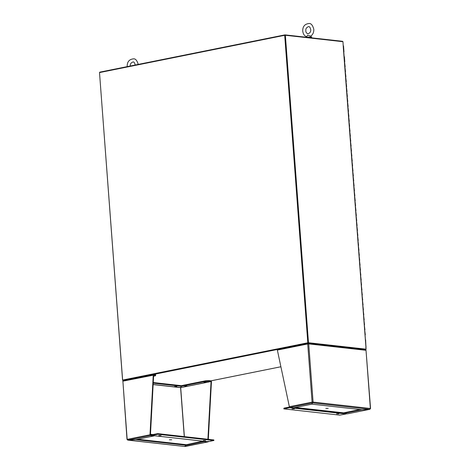 <?xml version="1.0" encoding="UTF-8"?>
<svg xmlns="http://www.w3.org/2000/svg" width="470" height="470" viewBox="0 0 470 470"><rect width="100%" height="100%" fill="white"/><g stroke="black" fill="none" stroke-linecap="round" stroke-linejoin="round"><path stroke-width="0.7" d="M122.623 380.054L307.815 342.771L284.697 35.303L99.505 72.58L122.623 380.054L308.114 342.806L284.961 34.868L99.769 72.151L99.799 72.521M307.815 342.771L365.619 349.228M284.697 35.303L284.996 35.332L308.15 343.27L365.654 349.692A0.629 0.394 78.6 0 0 366.012 349.181M342.853 41.683A0.629 0.394 78.6 0 0 342.465 41.29L284.961 34.868M123.152 380.571L308.15 343.27M122.934 380.201L122.564 380.16L122.923 380.089L122.958 380.553M122.923 380.089L308.114 342.806L366.083 349.163L343.353 48.163M306.957 36.819C304.619 36.225 303.215 34.328 302.733 31.126C302.627 26.537 304.724 23.999 309.019 23.5C311.093 23.294 312.691 25.227 313.807 29.293C313.931 32.248 312.908 34.522 310.74 36.12L307.662 35.209L306.223 37.242M311.675 37.853L311.634 37.294A2.82 0.429 175.7 0 0 311.622 37.259A2.82 0.429 175.7 0 0 309.889 37.024A2.82 0.429 175.7 0 0 307.022 37.306A2.82 0.429 175.7 0 0 306.939 37.324M122.564 380.16L99.511 72.674M311.933 403.93L313.09 402.085L312.098 402.144L312.515 402.913L311.792 404.171L293.527 407.848L289.966 407.449L289.367 406.72L312.098 402.144L312.497 402.191L312.515 402.913L289.966 407.449M308.079 343.923L308.038 343.341L307.721 343.97L308.72 343.911L308.314 343.323L365.495 349.709L366.018 350.309L308.72 343.911L313.09 402.085L312.468 402.285M313.09 402.085L370.395 408.483L369.831 409.282L361.982 409.752L311.951 404.165M312.609 402.185L312.485 402.526M312.626 402.279L312.673 402.902L369.831 409.282M347.412 413.817L343.705 413.453L361.971 409.775L369.913 409.305L347.342 413.847M369.814 409.288L370.301 408.647M343.705 413.453L343.658 412.83L360.044 409.535M370.56 408.542L366.018 350.309L370.384 408.624M312.098 402.144L307.721 343.97L277.359 350.085L289.367 406.72M277.359 350.085A0.711 0.441 -101.4 0 1 277.758 349.433L307.891 343.37M308.238 343.911L308.056 343.576M308.038 343.341L277.67 349.439M346.408 413.753A0.711 0.541 -83.6 0 1 346.073 413.976L339.751 415.128L283.956 408.894L289.473 407.66A0.711 0.541 -83.6 0 0 289.82 407.414M283.81 408.847L283.992 408.13L289.461 407.02M294.343 408.847L292.029 408.853L294.343 408.847M338.899 413.823L336.585 413.829L338.899 413.823M328.166 408.383L325.851 408.383L328.166 408.383M206.289 382.122L203.968 382.128L206.289 382.122M186.972 386.011L184.651 386.017L186.972 386.011M176.885 386.469L174.564 386.475L176.885 386.469M185.303 446.453L185.879 445.225L204.145 441.547L207.805 441.935L185.233 446.482M207.687 441.7L208.198 441.277M185.697 444.843L202.911 441.166M185.139 446.253L207.711 441.941M185.832 444.602L185.879 445.225M127.294 439.491L127.84 440.108L135.689 439.644L185.726 445.231L184.763 446.465M184.88 446.5L127.699 440.114L127.264 439.356L149.995 434.779L150.406 435.543L153.966 435.943L135.701 439.62L127.852 440.085L185.004 446.494M137.587 439.244L185.679 444.614L185.726 445.231M153.596 376.176L155.329 375.83L155.658 375.26L155.611 374.637L153.655 374.42A0.711 0.441 78.6 0 0 153.255 375.066L149.995 434.779L150.893 434.985M153.567 374.426L123.275 380.518L122.893 381.182L153.655 375.113L150.406 435.543L127.852 440.085M127.176 439.515L122.893 381.182L127.012 439.456M207.905 439.233L211.059 381.522L211.459 381.564L208.31 439.28M155.658 375.26L153.655 375.113M208.997 380.6L205.461 380.812L205.508 381.429L209.044 381.223L208.997 380.6L210.954 380.818A0.711 0.441 78.6 0 1 211.459 381.564M209.044 381.223L211.059 381.522L180.697 387.632L181.449 386.275L181.261 385.894M205.508 381.429L181.449 386.275M123.363 380.541L122.799 381.34M211.001 381.44L180.586 387.638L181.291 386.281L153.214 383.15M181.291 386.281L181.244 385.664L153.249 382.533M205.461 380.812L181.402 385.653M150.835 434.944L151.199 435.285A0.711 0.541 96.4 0 0 151.599 435.414L157.92 434.268L213.715 440.496L208.198 441.735A0.711 0.541 96.4 0 1 207.94 441.706M213.815 439.938L157.873 433.646L151.534 434.797L151.17 434.45A0.711 0.541 -83.6 0 0 150.77 434.321L150.418 434.392M203.328 440.549L205.649 440.543L203.328 440.549M158.772 435.572L161.087 435.567L158.772 435.572M169.417 439.773L171.732 439.767L169.417 439.773M343.764 51.759L344.152 56.905M365.413 339.681L365.055 334.904M365.302 334.793L364.679 329.94M364.931 329.828L364.309 324.976M364.555 324.864L363.933 320.011M364.185 319.9L363.557 315.047M363.809 314.935L363.187 310.082M363.439 309.971L362.811 305.118M363.063 305.007L362.44 300.154M362.693 300.042L362.065 295.189M362.317 295.078L361.694 290.225M361.947 290.113L361.318 285.261M361.571 285.149L360.948 280.296M361.201 280.185L360.572 275.332M360.825 275.22L360.202 270.368M360.449 270.256L359.826 265.403M360.079 265.291L359.456 260.439M359.703 260.327L359.08 255.474M359.333 255.363L358.71 250.51M358.957 250.398L358.334 245.546M358.587 245.434L357.958 240.581M358.211 240.47L357.588 235.617M357.84 235.505L357.212 230.653M357.464 230.541L356.842 225.688M357.094 225.577L356.466 220.724M356.718 220.612L356.096 215.759M356.348 215.648L355.72 210.795M355.972 210.683L355.349 205.831M355.602 205.719L354.973 200.866M355.226 200.755L354.603 195.902M354.85 195.79L354.227 190.938M354.48 190.826L353.857 185.973M354.104 185.862L353.481 181.009M353.734 180.897L353.111 176.044M353.358 175.933L352.735 171.086M352.988 170.974L352.359 166.121M352.612 166.01L351.989 161.157M352.241 161.046L351.613 156.193M351.865 156.081L351.243 151.228M351.495 151.117L350.867 146.264M351.119 146.152L350.497 141.3M350.749 141.188L350.121 136.335M350.373 136.224L349.751 131.371M350.003 131.259L349.375 126.407M349.627 126.295L349.004 121.442M349.251 121.331L348.628 116.478M348.881 116.366L348.258 111.513M348.505 111.402L347.882 106.549M348.135 106.437L347.512 101.585M347.759 101.473L347.136 96.62M347.389 96.509L346.76 91.656M347.013 91.544L346.39 86.692M346.643 86.58L346.014 81.727M346.267 81.615L345.644 76.763M345.897 76.651L345.268 71.798M345.521 71.687L344.898 66.834M345.15 66.722L344.522 61.87M365.719 347.853L366.048 347.312L365.484 339.851M343.27 45.731L343.823 51.765M365.954 347.301L365.625 339.804M343.341 48.046L342.965 41.695L285.361 35.262L308.479 342.73L366.083 349.163M285.361 35.262L284.996 35.332M308.479 342.73L308.114 342.806M210.995 380.823L280.896 366.753M347.265 413.847L369.82 409.311M284.039 408.753L283.992 408.13M346.073 413.976L289.473 407.66M343.658 412.866L295.383 407.472M343.664 412.901L295.272 407.496M343.699 413.389L293.721 407.807M180.697 387.632L184.375 436.606M153.144 384.484L180.568 387.544M184.263 436.595L180.586 387.638L153.138 384.578M123.375 380.512L153.484 374.455M156.986 433.698L157.033 434.321M213.668 439.879L213.715 440.496M151.599 435.414L208.198 441.735M157.92 434.268L157.873 433.646M152.521 434.597L151.17 434.45M211.024 380.835L280.896 366.764M130.313 66.229C130.002 64.096 130.948 62.669 133.139 61.94C133.979 61.817 134.649 62.786 135.154 64.86L135.166 65.025M127.211 66.628L127.2 66.464C127.094 61.875 129.191 59.332 133.486 58.838C135.554 58.633 137.152 60.559 138.274 64.625M305.847 30.891C305.541 28.764 306.481 27.331 308.673 26.602C309.513 26.479 310.188 27.448 310.694 29.522C310.999 31.655 310.059 33.088 307.868 33.811C306.434 33.147 305.764 32.172 305.847 30.891M310.811 36.072L311.622 37.259M213.862 440.549L213.815 439.926M152.85 434.533L150.905 434.315M151.469 435.42L208.069 441.741M344.774 61.758L344.404 56.794M343.523 45.86L343.964 51.788M365.648 342.841L343.488 48.093"/></g></svg>
